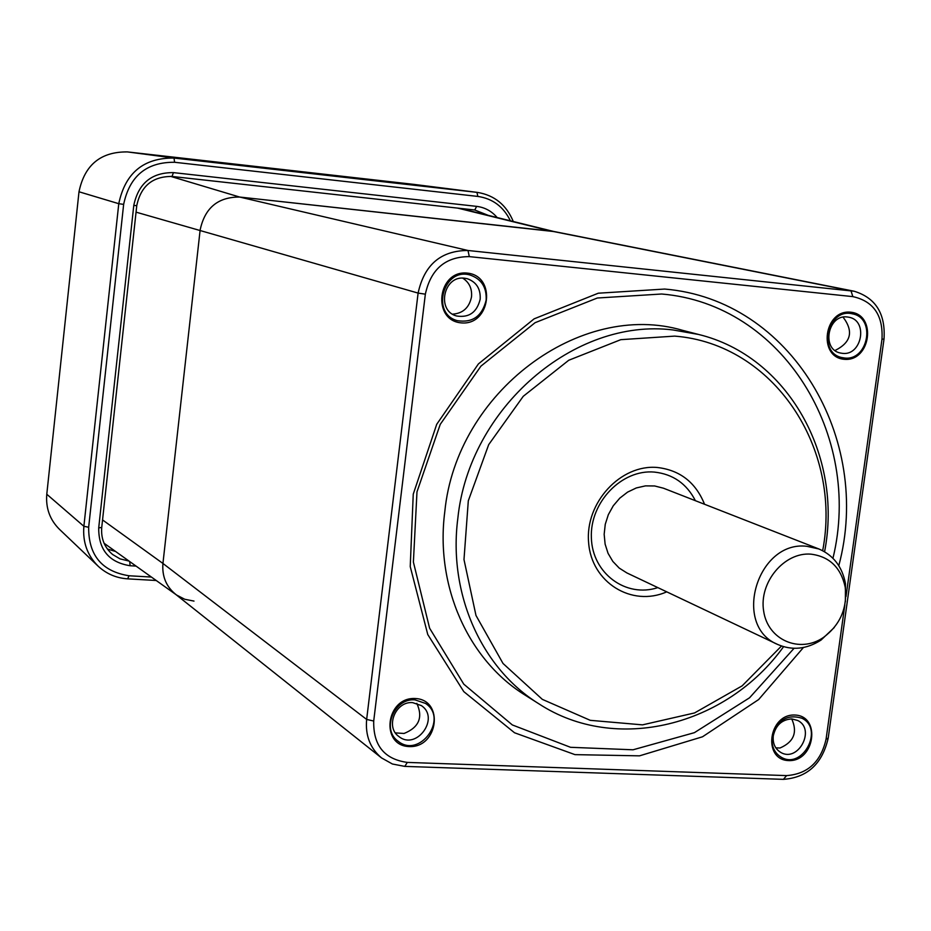 <?xml version="1.0" encoding="UTF-8"?>
<svg xmlns="http://www.w3.org/2000/svg" width="931" height="931" viewBox="0 0 931 931"><rect width="100%" height="100%" fill="white"/><g stroke="black" fill="none" stroke-linecap="round" stroke-linejoin="round"><path stroke-width="1.4" d="M486.145 300.166C482.153 316.214 472.541 323.045 457.307 320.66C430.459 313.735 443.598 266.976 470.155 275.052C481.467 279.009 486.797 287.376 486.145 300.166M844.347 357.97L841.81 357.539C817.243 352.628 828.148 307.474 852.4 313.84C876.257 317.843 868.274 361.391 844.347 357.97M772.183 737.038C777.187 720.152 787.091 713.868 801.882 718.208C824.459 728.787 802.487 770.216 781.19 757.194C774.313 752.876 771.31 746.162 772.183 737.038M414.982 699.868L425.525 703.417C448.835 718.499 419.602 758.916 398.131 741.227C381.21 729.706 394.162 697.878 414.982 699.868M193.997 601.089L184.78 599.273L176.518 594.99C166.44 587.217 161.913 576.696 162.937 563.453L200.142 229.992C204.808 207.916 217.97 196.941 239.651 197.046L554.248 231.598M175.936 594.572L104.086 543.262M462.707 278.125C469.236 282.349 472.168 288.575 471.528 296.803C469.271 307.649 462.951 313.433 452.571 314.154M416.82 703.359C423.209 717.405 418.95 727.448 404.054 733.465L395.407 732.895M843.09 317.168C853.797 331.389 851.109 342.492 835.026 350.487M791.722 718.907C797.751 732.301 793.84 741.995 779.992 748.012L775.826 747.849M412.619 702.626L421.301 705.57C440.293 717.929 416.436 750.898 398.887 736.514C384.969 727.111 395.547 701.008 412.619 702.626M773.289 735.862C775.744 725.202 781.912 719.558 791.781 718.907L797.646 720.466C816.068 729.159 798.123 762.978 780.702 752.376C775.046 748.85 772.579 743.345 773.289 735.862M657.845 587.612C625.946 598.191 592.244 573.368 591.371 537.804C589.765 502.321 621.768 469.108 654.377 472.087C672.95 474.112 686.624 483.643 695.399 500.692M777.629 644.438L626.889 572.937L619.208 568.073L612.831 561.428L608.048 553.317L605.115 544.123L604.161 534.301L605.255 524.316L608.339 514.657L613.261 505.789L619.778 498.155L627.587 492.115L636.292 487.949L645.462 485.877L654.679 485.97L663.489 488.216L818.884 548.976L806.874 546.299C757.206 540.178 731.801 625.853 777.629 644.438C792.095 650.722 806.549 649.279 821.002 640.109L834.257 627.529M845.371 601.798L845.453 583.516C842.218 566.723 833.361 555.202 818.884 548.976M381.559 757.939L175.249 594.025C166.021 586.216 161.913 576.033 162.937 563.453L200.142 229.992C204.808 207.916 217.97 196.941 239.651 197.046L553.072 231.33L854.134 291.228C875.675 297.815 885.637 313.747 884.019 339.035L828.206 738.085C822.306 763.827 807.375 777.583 783.425 779.352L404.799 766.388L392.428 764.014L381.559 757.939C370.154 748.28 365.185 735.443 366.651 719.442L418.1 293.09C424.292 264.73 440.922 250.532 467.99 250.486L854.134 291.228M666.736 591.837C631.788 607.384 591.394 582.422 588.613 542.54C584.924 502.798 620.651 464.045 657.414 467.49C680.002 470.167 695.713 482.433 704.558 504.276M822.678 550.698C842.357 448.067 773.626 343.783 674.661 336.114L620.802 339.664L568.736 360.262L523.257 396.303L488.694 444.634L468.305 500.808L463.987 559.566L475.985 615.472L503.008 663.454L542.331 699.367L590.266 720.326L642.495 724.865L694.549 712.948L742.147 685.856L781.493 646.033M824.587 551.746C843.253 455.725 787.812 356.061 698.541 334.45L673.02 329.958C574.625 317.518 469.096 408.011 457.843 518.288C447.986 593.792 481.536 668.423 538.944 703.848C615.868 754.052 726.436 726.099 783.565 646.696M538.944 703.848L525.142 695.143C468.316 660.067 435.091 586.321 444.785 511.771C456.423 392.021 580.42 299.991 682.737 330.377L698.541 334.45M794.05 648.313L749.548 697.796L694.41 732.662L633.022 749.792L570.517 747.302L512.318 724.935L463.766 684.145L429.61 628.204L413.387 562.056L416.983 491.859L440.235 424.373L480.943 366.127L535.081 322.696L597.306 298.013L661.65 294.01C782.505 304.03 862.909 435.208 832.954 558.274M803.441 647.499L758.649 699.553L702.498 736.793L639.516 755.844L574.974 754.634L514.529 732.767L463.789 691.628L427.771 634.546L410.234 566.583L413.248 494.152L436.72 424.303L478.418 363.916L534.126 318.844L598.296 293.207L664.687 289.052C790.652 299.538 872.952 438.21 838.796 565.676M844.836 604.964L826.065 739.214C820.851 761.919 807.689 774.045 786.579 775.604L407.312 762.408C384.352 759.219 373.156 745.417 373.715 721.025L425.351 294.173C430.809 269.187 445.46 256.677 469.305 256.619L852.843 296.617C873.522 301.202 883.24 315.388 881.983 339.175L846.011 596.538M850.678 312.199C877.211 314.713 870.59 362.054 844.161 359.296C817.534 357.062 824.075 309.243 850.678 312.199M794.958 715.031C821.258 715.974 814.858 761.802 788.65 760.592C762.245 759.894 768.575 713.646 794.958 715.031M415.145 698.506C444.378 699.577 438.385 747.907 409.256 746.581C379.895 745.789 385.806 696.982 415.145 698.506M467.292 273.097C496.828 275.902 490.614 325.931 461.182 322.871C431.53 320.357 437.651 269.815 467.292 273.097M847.338 316.982L848.944 317.238C868.46 320.555 861.885 356.154 842.322 353.338L840.286 353C821.072 349.3 827.95 314.061 847.338 316.982M480.187 299.212C476.94 312.316 469.096 317.913 456.656 316.005C436.08 310.907 443.587 275.064 464.604 278.218L467.164 278.672C476.381 281.942 480.722 288.785 480.187 299.212M810.959 554.154C784.263 551.897 758.8 582.457 763.664 611.132C767.772 640.016 799.822 653.83 823.481 637.432C840.262 624.794 847.501 608.036 845.197 587.158C840.926 567.561 829.509 556.552 810.959 554.154M128.525 560.951L120.052 558.879L112.593 554.48C104.47 547.498 100.851 538.479 101.735 527.435L136.764 205.611C140.872 186.025 152.614 176.32 171.991 176.459L474.763 209.999L488.181 215.329M497.166 217.54C491.684 211.128 484.842 207.392 476.637 206.368L173.457 172.619C151.625 172.444 138.393 183.384 133.773 205.46L98.709 527.9C98.535 549.732 109.008 562.347 130.142 565.745L135.751 566.071M151.229 577.045L129.037 575.765C101.933 571.448 88.468 555.283 88.666 527.26L123.648 204.378C129.595 176.04 146.574 162.006 174.609 162.273L477.859 196.429C492.72 198.617 503.555 206.74 510.363 220.787M513.284 221.508C506.441 204.995 494.57 195.301 477.661 192.438L174.016 158.049C143.63 157.746 125.208 172.957 118.772 203.691L83.883 526.294C82.556 542.156 87.351 555.504 98.29 566.316C106.541 573.903 116.328 578.081 127.663 578.849L156.071 580.49M98.29 566.316L59.514 529.367C49.89 519.847 45.642 508.14 46.783 494.245L78.995 191.774C84.581 164.915 100.734 151.637 127.442 151.916L413.701 184.361L477.289 192.391M373.715 721.025L366.651 719.442L162.937 563.453L102.55 519.929M425.351 294.173L418.1 293.09L136.054 212.152M469.305 256.619L467.99 250.486L239.651 197.046L170.513 176.343M852.843 296.617L850.969 290.751L550.477 230.935L457.715 208.113M404.799 766.388L407.312 762.408M884.019 339.035L881.983 339.175M828.206 738.085L826.065 739.214M783.425 779.352L786.579 775.604M468.654 210.522L465.861 209.01M107.402 549.034L114.862 551.257M129.7 561.789L130.142 565.745M101.735 527.435L98.709 527.9M136.764 205.611L133.773 205.46M171.991 176.459L173.457 172.619M474.763 209.999L476.637 206.368M477.859 196.429L476.928 192.345L413.701 184.361M127.442 151.916L174.016 158.049L174.609 162.273M129.037 575.765L127.663 578.849M88.666 527.26L83.883 526.294L46.783 494.245M123.648 204.378L118.772 203.691L78.995 191.774M553.724 231.47L459.786 208.346M845.197 587.158L845.453 583.516M823.481 637.432L821.002 640.109"/></g></svg>
